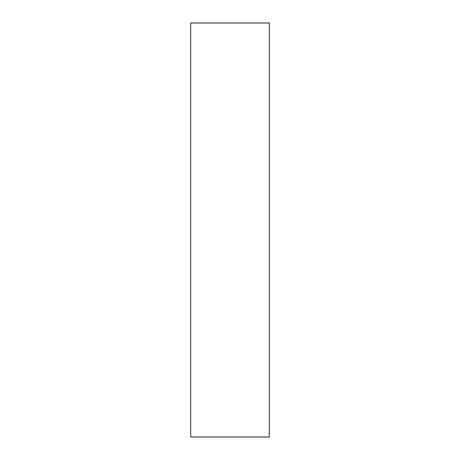 <?xml version="1.0" encoding="UTF-8"?>
<svg xmlns="http://www.w3.org/2000/svg" width="460" height="460" viewBox="0 0 460 460"><rect width="100%" height="100%" fill="white"/><g stroke="black" fill="none" stroke-linecap="round" stroke-linejoin="round"><path stroke-width="0.69" d="M190.67 437L269.33 437L190.67 437L190.67 23L269.33 23L190.67 23L190.67 437M269.33 23L269.33 437L269.33 23"/></g></svg>
